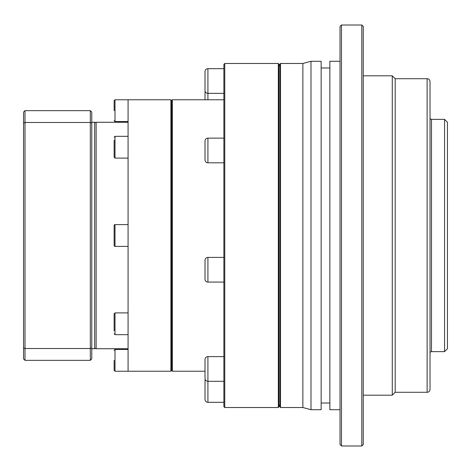 <?xml version="1.0" encoding="UTF-8"?>
<svg xmlns="http://www.w3.org/2000/svg" width="471" height="471" viewBox="0 0 471 471"><rect width="100%" height="100%" fill="white"/><g stroke="black" fill="none" stroke-linecap="round" stroke-linejoin="round"><path stroke-width="0.71" d="M223.884 381.292L207.917 381.292A2.903 2.903 0 0 1 205.015 378.39L205.015 359.52A2.903 2.903 0 0 1 207.917 356.618L207.917 402.328A2.903 2.903 0 0 1 205.015 399.42L205.015 380.55A2.903 2.903 0 0 1 205.221 379.473M205.015 99.764L205.015 92.61A2.903 2.903 0 0 1 205.221 91.527M223.884 93.352L207.917 93.352A2.903 2.903 0 0 1 205.015 90.45L205.015 71.58A2.903 2.903 0 0 1 207.917 68.672L207.917 99.764M205.015 141.041A2.903 2.903 0 0 1 207.917 138.138L207.917 162.819A2.903 2.903 0 0 1 205.015 159.916L205.015 141.041M205.015 260.31A2.903 2.903 0 0 1 207.917 257.407L207.917 282.088A2.903 2.903 0 0 1 205.015 279.185L205.015 260.31M114.135 225.485A0.871 0.871 0 0 1 115.006 224.614L115.006 246.386A0.871 0.871 0 0 1 114.135 245.515L114.135 225.485M114.135 142.36L114.135 140.134C114.135 136.384 114.135 136.384 114.135 140.134L114.135 157.237L115.006 158.109L128.071 158.109M114.135 154.305L114.135 152.08M114.135 110.656L114.135 100.635L114.135 110.656M114.135 360.344L114.135 370.365L114.135 360.344M94.683 123.72A1.454 1.454 0 0 1 96.137 122.266L96.137 348.734A1.454 1.454 0 0 1 94.683 347.28M128.071 312.891L115.006 312.891L114.135 313.763L114.135 330.866C114.135 334.616 114.135 334.616 114.135 330.866M278.326 63.473L279.05 64.344L279.05 406.656L278.326 407.527L224.755 407.527L224.755 63.473L278.326 63.473L278.326 407.527M224.755 63.473L223.884 64.344L223.884 406.656L224.755 407.527M223.884 356.618L207.917 356.618M223.884 402.328L207.917 402.328M223.884 68.672L207.917 68.672M223.884 138.138L207.917 138.138M223.884 162.819L207.917 162.819M223.884 257.407L207.917 257.407M223.884 282.088L207.917 282.088M223.884 99.764L172.351 99.764L172.351 371.236L205.015 371.236M172.351 99.764L171.627 100.635L171.627 370.365L172.351 371.236M171.627 100.635L170.896 99.764L170.896 371.236L115.006 371.236L114.135 370.365M171.627 370.365L170.896 371.236M170.896 99.764L128.071 99.764L128.071 371.236M128.071 224.614L115.006 224.614M128.071 246.386L115.006 246.386M128.071 136.331L115.006 136.331L115.006 158.109M128.071 99.764L115.006 99.764L115.006 121.542L114.135 120.67M128.071 121.542L115.006 121.542M128.071 349.458L115.006 349.458L115.006 371.236M128.071 122.266L96.137 122.266M128.071 348.734L96.137 348.734M128.071 334.669L115.006 334.669L114.135 333.798M91.78 122.266L94.683 122.266L94.683 348.734L91.78 348.734M90.326 110.656L25.004 110.656L23.55 112.104L23.55 358.896L25.004 360.344L90.326 360.344L91.78 358.896L91.78 112.104L90.326 110.656L90.326 348.511L25.004 348.511L25.004 360.344M25.004 110.656L25.004 122.489L90.326 122.489L91.78 123.049M90.326 360.344L90.326 348.511L91.78 347.951M23.55 347.951L25.004 348.511L25.004 122.489L23.55 123.049M430.029 389.382A2.903 2.903 0 0 1 427.126 392.284L427.126 78.716A2.903 2.903 0 0 1 430.029 81.618L430.029 389.382M430.029 117.909A1.454 1.454 0 0 0 431.483 119.363L444.547 119.363L444.547 351.637L431.483 351.637A1.454 1.454 0 0 0 430.029 353.091M280.08 235.5L280.08 63.897L280.504 63.473L280.504 407.527L280.08 407.103L280.08 235.5M280.504 407.527L302.865 407.527L302.865 63.473L280.504 63.473M302.865 407.527L310.99 409.705L310.99 61.295L302.865 63.473M310.99 409.705L321.151 409.705L321.151 61.295L310.99 61.295M340.021 409.705L329.859 409.705L329.859 61.295L340.021 61.295M340.021 235.5L340.021 26.453L341.475 25.004L341.475 445.996L340.021 444.547L340.021 235.5M361.799 25.004L363.253 26.453L363.253 444.547L361.799 445.996L361.799 25.004L341.475 25.004M363.253 395.187L392.284 395.187L392.284 75.813L363.253 75.813M392.284 395.187L395.187 392.284L395.187 78.716L392.284 75.813M395.187 392.284L427.126 392.284M395.187 78.716L427.126 78.716M444.547 351.637L447.45 348.734L447.45 122.266L444.547 119.363M115.006 312.891L115.006 334.669M431.483 119.363L431.483 351.637M115.006 349.458L114.135 350.33M115.006 136.331L114.135 137.202M115.006 99.764L114.135 100.635M279.05 66.376L280.08 63.897M329.859 67.971L321.151 67.971M279.05 404.624L280.08 407.103M329.859 403.029L321.151 403.029M361.799 445.996L341.475 445.996"/></g></svg>
